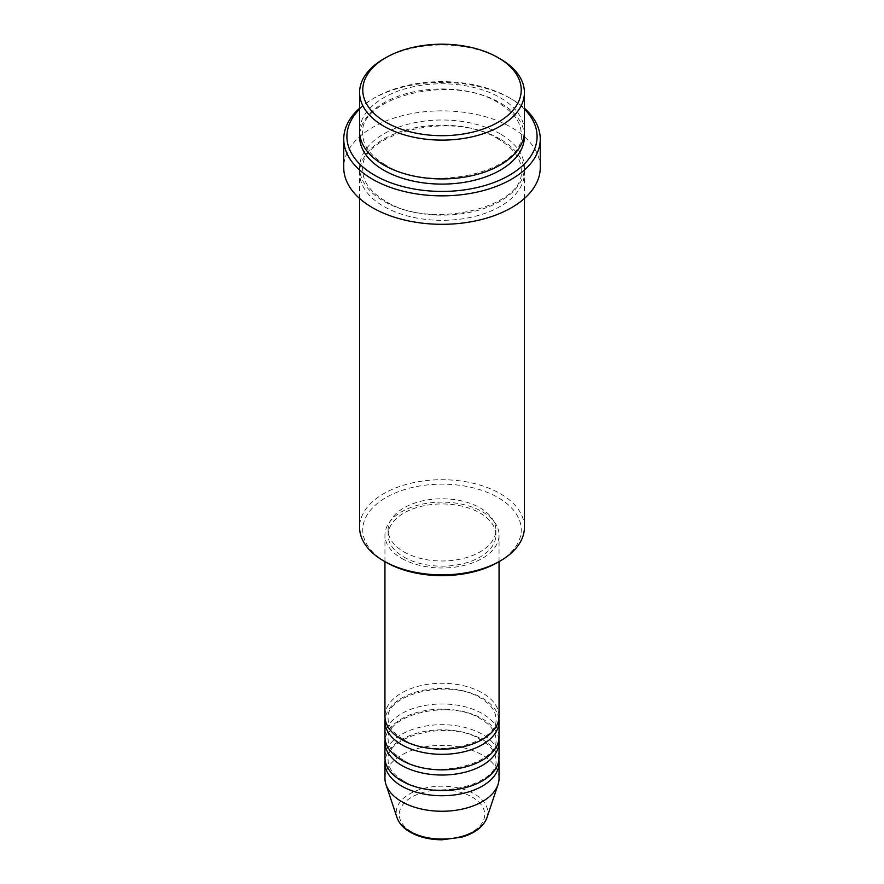 <?xml version="1.0" encoding="UTF-8"?>
<svg xmlns="http://www.w3.org/2000/svg" width="884" height="884" viewBox="0 0 884 884"><rect width="100%" height="100%" fill="white"/><g stroke="black" fill="none" stroke-linecap="round" stroke-linejoin="round"><path stroke-width="0.66" stroke-dasharray="4.42 3.31" d="M499.051 716.206A57.051 32.94 0 0 0 482.344 692.923A57.051 32.94 0 0 0 420.165 685.785A57.051 32.94 0 0 0 384.949 716.206M498.874 718.803A57.051 32.94 0 0 0 482.344 698.095A57.051 32.94 0 0 0 422.254 690.481A57.051 32.94 0 0 0 385.126 718.803M499.051 736.913A57.051 32.94 0 0 0 482.344 713.62A57.051 32.94 0 0 0 420.165 706.482A57.051 32.94 0 0 0 384.949 736.913M498.874 739.499A57.051 32.94 0 0 0 482.344 718.803A57.051 32.94 0 0 0 422.254 711.189A57.051 32.94 0 0 0 385.126 739.499M499.051 757.621A57.051 32.94 0 0 0 482.344 734.328A57.051 32.94 0 0 0 420.165 727.189A57.051 32.94 0 0 0 384.949 757.621M498.874 760.207A57.051 32.94 0 0 0 482.344 739.499A57.051 32.94 0 0 0 422.254 731.886A57.051 32.94 0 0 0 385.126 760.207M385.965 562.235A79.24 45.747 180 0 1 385.976 497.537A79.24 45.747 180 0 1 498.023 497.537A79.24 45.747 180 0 1 498.035 562.235M524.411 527.295A82.411 47.581 0 0 0 500.267 493.659A82.411 47.581 0 0 0 410.463 483.338A82.411 47.581 0 0 0 359.589 527.295M524.411 109.141A95.085 54.896 0 0 0 509.239 97.715L511.471 99.008A98.257 56.731 180 0 1 524.411 108.224M524.411 131.351A82.411 47.581 0 0 0 500.267 97.715A82.411 47.581 0 0 0 410.463 87.394A82.411 47.581 0 0 0 359.589 131.351M500.267 139.12A82.411 47.581 0 0 0 410.463 128.799A82.411 47.581 0 0 0 359.589 172.756A82.411 47.581 0 0 0 383.733 206.403A82.411 47.581 0 0 0 473.537 216.713A82.411 47.581 0 0 0 524.411 172.756A82.411 47.581 0 0 0 500.267 139.12M401.656 558.345A57.051 32.94 0 0 0 463.835 565.495A57.051 32.94 0 0 0 499.051 535.063A57.051 32.94 0 0 0 482.344 511.77A57.051 32.94 0 0 0 420.165 504.631A57.051 32.94 0 0 0 384.949 535.063A57.051 32.94 0 0 0 401.656 558.345M403.9 557.053A53.88 31.106 0 0 0 462.619 563.804A53.88 31.106 0 0 0 495.88 535.063A53.88 31.106 0 0 0 480.1 513.063A53.88 31.106 0 0 0 421.381 506.322A53.88 31.106 0 0 0 388.12 535.063A53.88 31.106 0 0 0 403.9 557.053M403.9 551.881A53.88 31.106 0 0 0 462.619 558.622A53.88 31.106 0 0 0 495.88 529.881A53.88 31.106 0 0 0 480.1 507.891A53.88 31.106 0 0 0 421.381 501.14A53.88 31.106 0 0 0 388.12 529.881A53.88 31.106 0 0 0 403.9 551.881M540.257 167.584A98.257 56.731 0 0 0 511.471 127.473A98.257 56.731 0 0 0 404.397 115.174A98.257 56.731 0 0 0 343.743 167.584M499.051 778.318A57.051 32.94 0 0 0 482.344 755.024A57.051 32.94 0 0 0 420.165 747.886A57.051 32.94 0 0 0 384.949 778.318M383.733 58.896A82.411 47.581 180 0 1 500.267 58.896M359.589 108.224A98.257 56.731 180 0 1 372.529 99.008A98.257 56.731 180 0 1 511.471 99.008L509.239 97.715A95.085 54.896 0 0 0 374.761 97.715A95.085 54.896 0 0 0 359.589 109.141M472.211 797.103A42.73 24.675 180 0 1 472.211 831.988A42.73 24.675 180 0 1 411.789 831.988A42.73 24.675 180 0 1 411.789 797.103A42.73 24.675 180 0 1 472.211 797.103M486.962 817.645A45.791 26.432 0 0 0 474.377 793.942A45.791 26.432 0 0 0 420.53 789.279A45.791 26.432 0 0 0 397.038 817.645M359.711 133.937A82.411 47.581 180 0 1 412.552 92.091A82.411 47.581 180 0 1 500.267 102.887A82.411 47.581 180 0 1 524.289 133.937M500.267 133.937A82.411 47.581 0 0 0 383.733 133.937A82.411 47.581 0 0 0 383.733 201.22A82.411 47.581 0 0 0 500.267 201.22A82.411 47.581 0 0 0 500.267 133.937M403.248 739.344C393.137 733.156 388.098 726.305 388.12 718.803C384.308 694.813 449.624 677.708 480.752 698.25C490.863 704.438 495.902 711.288 495.88 718.803C499.692 742.781 434.376 759.886 403.248 739.344M403.248 760.052C393.137 753.864 388.098 747.013 388.12 739.499C384.308 715.521 449.624 698.404 480.752 718.957C490.863 725.145 495.902 731.996 495.88 739.499C499.692 763.489 434.376 780.594 403.248 760.052M403.248 780.749C393.137 774.561 388.098 767.71 388.12 760.207C384.308 736.217 449.624 719.112 480.752 739.654C490.863 745.842 495.902 752.693 495.88 760.207C499.692 784.185 434.376 801.302 403.248 780.749M385.313 164.833C370.374 155.783 362.86 145.484 362.76 133.937C357.876 97.328 453.072 73.206 498.687 103.041C513.626 112.091 521.14 122.39 521.24 133.937C526.124 170.557 430.928 194.679 385.313 164.833M498.687 139.274C453.072 109.428 357.876 133.561 362.76 170.17C362.86 181.717 370.374 192.016 385.313 201.066C430.928 230.912 526.124 206.779 521.24 170.17C521.14 158.623 513.626 148.324 498.687 139.274M499.051 561.638L499.051 535.063M495.88 535.063L495.88 529.881M524.411 198.469L524.411 172.756M359.589 198.469L359.589 172.756M388.12 535.063L388.12 529.881M384.949 561.638L384.949 535.063M374.761 97.715L372.529 99.008"/><path stroke-width="1.33" d="M384.949 561.638L384.949 716.206A57.051 32.94 0 0 0 401.656 739.499A57.051 32.94 0 0 0 463.835 746.637A57.051 32.94 0 0 0 499.051 716.206L499.051 561.638M385.126 718.803A57.051 32.94 0 0 0 384.949 721.388A57.051 32.94 0 0 0 401.656 744.682A57.051 32.94 0 0 0 463.835 751.82A57.051 32.94 0 0 0 499.051 721.388A57.051 32.94 0 0 0 498.874 718.803M384.949 721.388L384.949 736.913A57.051 32.94 0 0 0 401.656 760.207A57.051 32.94 0 0 0 463.835 767.345A57.051 32.94 0 0 0 499.051 736.913L499.051 721.388M385.126 739.499A57.051 32.94 0 0 0 384.949 742.085A57.051 32.94 0 0 0 401.656 765.378A57.051 32.94 0 0 0 463.835 772.517A57.051 32.94 0 0 0 499.051 742.085A57.051 32.94 0 0 0 498.874 739.499M384.949 742.085L384.949 757.621A57.051 32.94 0 0 0 401.656 780.904A57.051 32.94 0 0 0 463.835 788.042A57.051 32.94 0 0 0 499.051 757.621L499.051 742.085M385.126 760.207A57.051 32.94 0 0 0 384.949 762.793A57.051 32.94 0 0 0 401.656 786.086A57.051 32.94 0 0 0 463.835 793.224A57.051 32.94 0 0 0 499.051 762.793A57.051 32.94 0 0 0 498.874 760.207M385.976 122.29A79.24 45.747 0 0 0 498.023 122.29A79.24 45.747 0 0 0 498.035 57.604A79.24 45.747 0 0 0 498.023 57.604L500.267 58.896A82.411 47.581 180 0 1 524.411 92.533A82.411 47.581 180 0 1 473.537 136.49A82.411 47.581 180 0 1 383.733 126.18A82.411 47.581 180 0 1 359.589 92.533A82.411 47.581 180 0 1 383.733 58.896L385.965 57.604A79.24 45.747 0 0 0 385.976 122.29M500.267 560.942L498.035 562.235A79.24 45.747 180 0 1 385.976 562.235L383.733 560.942A82.411 47.581 0 0 0 500.267 560.942A82.411 47.581 0 0 0 524.411 527.295L524.411 198.469M359.589 109.141A95.085 54.896 0 0 0 374.761 175.341A95.085 54.896 0 0 0 499.836 180.104A95.085 54.896 0 0 0 524.411 109.141M524.411 108.224A98.257 56.731 180 0 1 540.257 139.12A98.257 56.731 180 0 1 479.603 191.53A98.257 56.731 180 0 1 372.529 179.231A98.257 56.731 180 0 1 343.743 139.12A98.257 56.731 180 0 1 359.589 108.224M359.589 92.533L359.589 131.351A82.411 47.581 0 0 0 383.733 164.999A82.411 47.581 0 0 0 473.537 175.308A82.411 47.581 0 0 0 524.411 131.351L524.411 92.533M343.743 139.12L343.743 167.584A98.257 56.731 0 0 0 372.529 207.696A98.257 56.731 0 0 0 479.603 219.994A98.257 56.731 0 0 0 540.257 167.584L540.257 139.12M384.949 762.793L384.949 778.318A57.051 32.94 0 0 0 385.988 784.561A57.051 32.94 0 0 0 401.656 801.611A57.051 32.94 0 0 0 458.719 809.81A57.051 32.94 0 0 0 498.012 784.561A57.051 32.94 0 0 0 499.051 778.318L499.051 762.793M500.267 58.896L498.035 57.604A79.24 45.747 0 0 0 385.965 57.604M359.589 198.469L359.589 527.295A82.411 47.581 0 0 0 383.733 560.942L385.965 562.235A79.24 45.747 180 0 1 385.965 562.235M409.623 831.325A45.791 26.432 0 0 0 455.415 837.91A45.791 26.432 0 0 0 486.962 817.645C483.426 826.783 474.962 833.303 461.592 837.181L441.912 839.8C429.701 839.701 419.138 837.148 410.198 832.153C403.48 828.264 399.093 823.424 397.038 817.645A45.791 26.432 0 0 0 409.623 831.325M524.289 133.937A82.411 47.581 180 0 1 475.592 179.971A82.411 47.581 180 0 1 383.733 170.17A82.411 47.581 180 0 1 359.711 133.937M486.962 817.645L498.012 784.561M397.038 817.645L385.988 784.561"/></g></svg>
